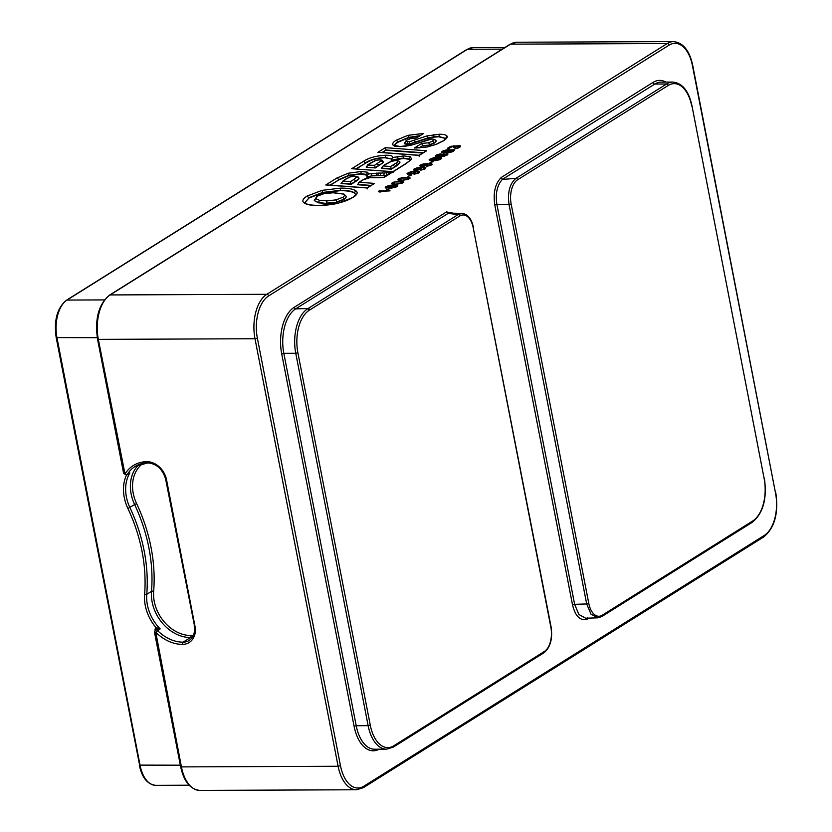 <?xml version="1.0" encoding="UTF-8"?>
<svg xmlns="http://www.w3.org/2000/svg" width="832" height="832" viewBox="0 0 832 832"><rect width="100%" height="100%" fill="white"/><g stroke="black" fill="none" stroke-linecap="round" stroke-linejoin="round"><path stroke-width="1.25" d="M446.503 211.931L294.05 307.403A1.57 1.238 -122.1 0 0 295.651 308.88L448.022 213.45L450.102 213.127L462.062 213.398L458.182 214.531L308.11 308.506A1.57 1.238 57.9 0 1 309.702 309.993L459.753 216.018A1.57 1.238 -122.1 0 0 458.182 214.531L448.022 213.45L446.503 211.931L453.378 213.2M494.79 204.963C493.022 192.702 495.217 183.498 501.374 177.382L502.299 179.442C497.078 185.349 495.29 193.69 496.902 204.454L494.79 204.963L572.52 604.843L574.631 604.323L578.895 614.494L585.655 618.218L597.719 617.843L590.98 614.12L586.685 603.959L574.631 604.323L496.902 204.454L509.049 204.558C507.406 192.296 509.735 183.55 516.038 178.298L666.598 83.99L654.815 84.042L502.299 179.442M587.517 617.885L587.236 619.102C580.289 621.171 575.38 616.418 572.52 604.843M379.163 190.902L390.073 190.861L380.172 191.433L380.942 191.963L379.08 191.963L378.31 191.443L379.163 190.902L379.371 191.963M388.107 188.916L389.262 188.916L387.275 190.164L386.11 190.164L388.107 188.916L388.232 189.561M385.965 188.042L385.726 186.794L385.497 187.949L389.917 187.491L390.874 188.198L390.593 186.774L391.508 186.066L390.967 185.536L386.547 187.148L387.546 187.678L390.593 186.774M397.727 185.952L397.571 185.151L397.821 185.858L395.543 187.294L390.874 188.198M397.571 185.151L389.771 185.276L385.726 186.794M403.718 182.198L403.562 181.407L403.811 182.114L402.106 183.186L396.209 184.267L392.548 184.111L392.278 182.697L391.643 183.674L392.548 184.111M403.562 181.407L397.114 181.251L392.278 182.697M409.978 178.266L409.833 177.476L410.082 178.183L408.377 179.254L402.48 180.346L398.819 180.18L398.549 178.766L397.914 179.743L398.819 180.18M409.833 177.476L403.385 177.33L398.549 178.766M410.051 175.167L411.216 175.167L408.054 176.415L410.051 175.167L410.176 175.812M414.034 174.273L418.579 173.004L418.267 171.319L410.592 171.798L407.046 173.586L408.408 174.47L410.779 174.283L414.492 173.108L415.615 171.694L417.321 171.766L418.132 172.567L414.034 174.273M419.338 172.474L419.151 171.496L419.63 172.203L418.579 173.004M419.151 171.496L418.267 171.319M420.306 170.342L425.422 168.719L425.922 167.835L424.538 167.398L416.863 167.866L413.317 169.655L414.679 170.539L417.05 170.352L420.763 169.187L421.886 167.762L423.592 167.846L424.403 168.636L420.306 170.342M426.577 166.41L431.122 165.152L430.81 163.467L423.134 163.946L419.588 165.734L420.95 166.618L423.322 166.431L427.034 165.256L428.158 163.831L429.863 163.914L430.674 164.715L426.577 166.41M431.881 164.622L431.683 163.644L432.172 164.351L431.122 165.152M431.683 163.644L430.81 163.467M432.006 161.429L433.16 161.418L430.009 162.677L432.006 161.429L432.13 162.074M429.863 160.555L429.614 159.307L429.395 160.462L433.815 160.004L434.762 160.701L434.491 159.286L435.396 158.569L434.866 158.049L430.446 159.661L431.444 160.181L434.491 159.286M441.626 158.465L441.47 157.664L441.719 158.371L439.442 159.796L434.762 160.701M441.47 157.664L433.67 157.778L429.614 159.307M444.028 153.754L440.544 154.918L439.431 156.343L436.717 155.73L441.012 153.764L437.403 154.575L435.396 156.27L438.256 156.79L444.444 156.229L448.011 154.003L444.101 154.118M442.406 152.703L442.156 151.455L441.927 152.61L446.358 152.142L447.304 152.849L447.034 151.434L447.938 150.717L447.408 150.186L442.988 151.798L443.986 152.329L447.034 151.434M454.168 150.602L454.012 149.812L454.262 150.519L451.984 151.944L447.304 152.849M454.012 149.812L446.212 149.926L442.156 151.455M458.13 148.054L454.511 148.918L459.056 147.659L460.533 146.588L459.638 145.704L451.121 146.276L447.803 148.054L448.843 148.855L448.573 147.43M449.145 148.231L452.982 146.266L454.262 146.609L453.305 147.503L454.23 147.503L459.243 146.234L458.037 147.576M416.229 137.914L423.727 133.432L407.919 135.346L396.354 140.182C393.401 141.918 392.226 143.478 392.829 144.841C393.619 146.006 396.011 146.588 399.994 146.578L411.975 144.976L432.162 138.882L434.023 139.391L432.526 141.086L428.698 142.74L421.72 143.447L422.635 145.631L419.058 147.867M415.896 148.044L427.128 146.994L436.342 144.331L443.227 140.951C446.576 138.798 447.824 137.155 446.982 136.032C446.087 134.826 443.56 134.233 439.379 134.243L426.899 135.938L409.344 141.773L405.766 141.502L406.942 140.109L410.134 138.726L416.135 138.008M405.808 163.81A1.747 1.373 -122.1 0 0 405.194 163.977L392.943 171.662L351.728 168.709L393.068 171.787L405.808 163.81L411.632 159.245L410.394 156.801L403.842 155.917L392.954 157.456L391.498 158.954L391.269 160.566L403.322 158.465L409.219 159.266L410.384 160.098M368.732 173.971L367.245 175.396L366.87 177.195L371.634 175.906L380.214 175.646L378.071 175.282A1.747 1.019 90.7 0 1 378.726 173.066L368.732 173.971L367.557 172.214L361.275 171.496L348.202 173.233L336.742 178.1L325.77 184.964L327.392 185.089M384.02 177.247L391.851 172.557L380.817 173.087L380.151 175.313L383.989 175.375A1.747 1.04 -89 0 1 384.654 173.16M372.861 177.736L375.929 177.663A1.747 1.009 -89.5 0 0 375.596 177.757L383.895 177.33M367.089 187.845L374.525 183.404L359.362 182.26L363.241 179.826L369.814 177.694L372.528 177.632L370.167 177.59A1.747 1.03 90.9 0 0 369.814 177.694M340.766 188.115L321.984 190.362L307.05 196.102C302.754 198.838 301.756 201.105 304.054 202.894C306.727 204.745 311.813 205.629 319.29 205.546L337.979 203.278L353.038 197.434C357.396 194.667 358.27 192.41 355.649 190.674C352.903 188.926 347.942 188.074 340.766 188.115L340.174 190.341L322.66 192.421L308.828 197.746L307.05 196.102M148.231 462.758A1.747 0.967 -90.2 0 1 147.919 462.862A1.747 0.967 -90.2 0 1 147.004 461.687A19.209 15.132 -122.1 0 1 166.535 479.773L194.979 626.153A19.209 15.132 -122.1 0 1 182.51 644.374A39.478 31.096 -122.1 0 1 155.761 632.216L181.428 766.896L338.104 766.262L340.465 765.679A33.186 18.366 -90.2 0 0 363.896 786.188L764.317 535.413A33.186 18.366 -90.2 0 0 775.549 493.199L692.453 65.676A33.186 18.366 -90.2 0 0 669.022 45.167L268.601 295.942A33.186 18.366 -90.2 0 0 257.369 338.156L340.465 765.679M192.306 637.385A17.472 13.759 57.9 0 1 190.486 637.53A37.731 29.713 57.9 0 1 152.142 602.004A37.731 29.713 57.9 0 1 151.507 591.354A153.92 121.233 -122.1 0 0 148.907 547.934A153.92 121.233 -122.1 0 0 134.628 504.546L127.899 508.487A39.302 30.95 -122.1 0 1 126.422 475.207L126.776 475.03A2.101 1.654 57.9 0 0 127.223 474.573A1.747 0.998 -149 0 1 125.018 474.042L98.332 339.373L97.531 339.134L123.666 473.585L126.776 475.03M155.761 632.216L160.181 628.867L155.386 630.084A2.101 1.654 57.9 0 1 157.539 630.531A37.731 29.713 -122.1 0 0 183.102 642.158A17.472 13.759 -122.1 0 0 189.166 640.453C193.534 637.478 195.208 632.632 194.178 625.914L194.979 626.153M193.45 635.253A15.891 12.522 57.9 0 1 191.027 635.534A36.161 28.475 57.9 0 1 153.66 591.282A1.57 0.666 -175.4 0 0 151.507 591.354L146.765 594.329A37.731 29.713 -122.1 0 0 147.399 604.968A37.731 29.713 -122.1 0 0 160.181 628.867L156.042 627.63A3.838 3.026 -122.1 0 0 155.064 630.334M156.26 629.543A1.747 1.071 50.9 0 0 156.042 627.63A39.302 30.95 -122.1 0 1 144.602 594.402A152.35 119.995 57.9 0 0 127.899 508.487M380.276 191.963L380.172 191.433M390.021 188.032L389.917 187.491M385.351 187.814L385.237 187.242M386.62 188.126L386.287 186.441M387.338 186.514L387.234 185.994M391.331 185.692L391.217 185.089M392.163 186.389L391.914 185.089M392.725 186.139L392.558 185.266M396.999 186.524L396.698 184.985M395.47 186.763L391.082 187.481L395.283 185.432L396.49 185.692L395.574 187.273M391.217 188.198L391.082 187.481M396.687 186.722L396.49 185.692M396.531 186.815L396.375 186.046M396.157 187.002L396.042 186.399M391.633 186.711L391.508 186.066M391.29 187.023L391.165 186.42M386.786 188.126L386.672 187.502M386.734 188.126L386.547 187.148M391.768 183.799L391.654 183.227M393.463 182.676L393.37 182.156M402.698 182.884L402.366 181.147M403.187 182.645L402.917 181.23M395.065 183.83L392.954 183.134L395.273 181.969L402.47 181.938L401.086 183.102L395.158 184.278M393.921 184.267L393.817 183.747M393.151 184.205L392.995 183.394M402.657 182.905L402.47 181.938M402.646 182.915L402.511 182.208M402.126 183.175L402.022 182.655M398.039 179.868L397.925 179.296M399.734 178.745L399.641 178.225M407.711 177.653L407.618 177.133M408.97 178.963L408.637 177.216M409.458 178.714L409.188 177.299M401.336 179.91L399.225 179.202L401.544 178.048L408.741 178.017L407.358 179.171L401.43 180.346M399.422 180.274L399.266 179.473M408.398 179.244L408.294 178.724M418.246 173.16L418.132 172.567M407.763 174.335L407.524 173.139M408.387 173.441L408.242 172.692M409.282 172.765L409.188 172.245M415.407 172.484L415.168 171.246M413.379 171.787L414.378 172.318L413.192 173.212L408.387 173.763L410.207 172.328L413.379 171.787M414.544 173.077L414.346 172.047M414.534 173.087L414.378 172.318M414.305 173.202L414.19 172.578M408.897 174.47L408.803 173.93M408.522 174.47L408.387 173.763M424.518 169.239L424.403 168.636M424.746 169.135L424.601 168.376M424.757 169.125L424.559 168.106M414.034 170.414L413.795 169.218M414.658 169.52L414.513 168.771M421.678 168.553L421.439 167.326M424.871 169.073L424.538 167.398M425.61 168.553L425.412 167.575M419.65 167.856L420.649 168.386L418.798 169.551L414.658 169.832L416.478 168.407L419.65 167.856M420.815 169.156L420.618 168.126M420.805 169.156L420.649 168.386M420.576 169.27L420.462 168.657M415.168 170.539L415.074 170.009M414.794 170.539L414.658 169.832M430.789 165.308L430.674 164.715M420.306 166.483L420.066 165.287M420.93 165.589L420.784 164.84M421.824 164.913L421.73 164.393M427.95 164.632L427.7 163.394M425.922 163.935L426.92 164.466L425.069 165.62L420.93 165.901L422.75 164.476L425.922 163.935M427.086 165.225L426.889 164.195M427.076 165.235L426.92 164.466M426.847 165.35L426.733 164.726M421.439 166.608L421.335 166.078M421.065 166.608L420.93 165.901M433.919 160.534L433.815 160.004M429.25 160.316L429.135 159.754M430.518 160.628L430.186 158.954M435.23 158.194L435.115 157.602M436.062 158.891L435.812 157.602M436.623 158.642L436.457 157.768M440.898 159.037L440.596 157.487M439.369 159.266L434.98 159.994L439.182 157.934L440.378 158.194L439.473 159.786M435.115 160.701L434.98 159.994M440.586 159.224L440.378 158.194M440.43 159.328L440.274 158.558M440.055 159.505L439.941 158.912M435.531 159.214L435.396 158.569M435.178 159.536L435.063 158.933M430.685 160.628L430.57 160.014M430.633 160.628L430.446 159.661M446.961 155.241L446.628 153.566M447.699 154.721L447.512 153.733M436.124 156.582L435.885 155.376M436.79 156.707L436.457 155.022M436.883 156.707L436.748 156M437.268 156.738L437.164 156.177M439.546 156.78L439.358 155.813M440.107 156.77L439.837 155.366M440.69 155.667L440.544 154.918M444.153 154.107L446.649 154.274L445.494 155.428L440.7 155.979L444.153 154.107M446.618 155.418L446.493 154.804M440.981 156.718L440.877 156.156M440.846 156.728L440.7 155.979M446.462 152.682L446.358 152.142M441.792 152.464L441.678 151.892M443.061 152.776L442.728 151.091M443.778 151.164L443.674 150.644M447.772 150.342L447.658 149.75M448.604 151.039L448.354 149.739M449.166 150.79L448.989 149.916M453.44 151.174L453.138 149.635M451.911 151.414L447.522 152.142L451.724 150.082L452.92 150.342L452.015 151.934M447.658 152.849L447.522 152.142M453.128 151.372L452.92 150.342M452.972 151.476L452.816 150.696M452.598 151.653L452.483 151.06M448.063 151.362L447.938 150.717M447.72 151.684L447.606 151.07M443.227 152.776L443.113 152.162M443.175 152.776L442.988 151.798M460.377 146.754L460.19 145.787M459.014 147.68L458.89 147.035M459.524 147.368L459.378 146.598M459.597 147.316L459.43 146.411M454.418 147.389L454.262 146.609M447.918 148.626L447.803 148.054M449.134 148.668L448.854 147.254M450.185 147.15L450.091 146.63M453.794 146.359L453.69 145.818M454.459 147.358L454.158 145.818M455.156 146.973L454.938 145.902M455.499 146.806L455.354 146.078M459.909 147.118L459.638 145.704M419.702 147.836L422.635 145.631L429.614 145.08L434.366 143.052L436.166 141.138L435.885 140.223L432.162 138.882M422.698 145.964L429.614 145.08M394.909 146.442C394.202 145.402 395.294 143.967 398.195 142.147L408.834 137.686L419.214 136.053M404.414 143.697L406.931 144.498L410.01 144.175L427.721 138.299L433.878 137.134L438.859 136.802L445.744 138.518M378.768 152.246L419.11 155.272L426.65 150.758L419.245 155.397L379.538 152.433M419.245 155.397L419.193 156.374M382.564 152.526L386.017 149.999L382.034 152.495M426.65 150.758L385.33 147.67L386.017 149.999L423.103 152.766M386.079 150.322L422.635 153.057M352.57 168.646L353.34 168.834M393.068 171.787L393.026 172.765M356.366 168.938L365.123 163.446C371.093 159.713 377.801 157.83 385.247 157.799L391.456 159.047M391.342 169.166L390.603 166.514L383.126 165.942L381.295 168.397L391.342 169.166L397.394 165.37L399.922 162.614M366.267 167.274L375.305 167.95L383.219 162.604L382.97 161.585L383.219 162.604L375.242 167.617L366.267 167.274M383.126 165.942L384.582 164.819A1.747 1.373 -122.1 0 1 385.195 164.642L383.126 165.942M396.302 160.566L395.959 160.462C398.746 160.784 400.067 161.45 399.911 162.438L394.753 166.66L392.974 165.017L390.603 166.514M375.305 167.95L374.556 165.298L367.151 165.183L370.999 162.781A1.747 1.373 -122.1 0 1 371.602 162.604L366.205 166.941M374.525 183.404L367.214 187.98L367.162 188.958M326.622 184.902L367.078 187.855M330.429 185.182L338.582 180.076L349.086 175.583L360.745 174.044L367.307 175.292M378.134 175.614L376.189 175.271L376.771 173.046M388.076 172.255L388.575 174.574L386.433 175.23L386.36 173.056M380.214 175.646L386.786 175.51M378.362 177.767L375.939 177.663A1.747 1.009 -89.5 0 1 376.272 177.767M370.51 185.702L357.531 184.725L359.362 182.26L358.415 182.645L362.638 180.003A1.747 1.373 -122.1 0 1 363.241 179.826M351.229 184.267L350.48 181.605L342.93 181.043L341.099 183.508L351.229 184.267L355.534 181.563C358.259 179.868 359.382 178.766 358.894 178.266M355.534 181.563L358.935 178.308M342.93 181.043L345.987 178.922A1.747 1.373 57.9 0 1 346.59 178.755L342.93 181.043M304.949 202.623L308.89 198.078L322.722 192.754L340.236 190.674C347.194 190.642 351.915 191.454 354.401 193.097L355.711 194.563M326.466 203.466L318.396 202.498L314.288 200.606L318.458 202.831L326.466 203.466L336.71 202.27L344.521 199.316L346.455 196.747M342.69 197.35L335.982 199.878L326.986 200.907L319.426 200.314L315.682 198.598L317.585 196.071L323.929 193.7L333.07 192.754L342.95 194.043C344.968 194.802 344.885 195.905 342.69 197.35L344.458 198.994L336.638 201.937L335.982 199.878M764.13 478.483L691.974 105.799L764.13 478.483A33.363 18.47 89.8 0 1 752.835 520.915L602.254 615.222A19.074 10.556 -90.2 0 1 588.796 603.439L586.685 603.959L509.049 204.558L511.16 204.038A19.074 10.556 -90.2 0 1 517.618 179.774A1.57 1.238 57.9 0 0 516.038 178.298L502.445 179.462M597.782 617.843L601.786 616.564L752.357 522.257C763.235 513.198 767.239 498.503 764.358 478.182M294.05 307.403A36.504 20.207 89.8 0 0 281.694 353.839L354.078 726.232A36.504 20.207 89.8 0 0 379.153 749.206M665.829 82.098A36.681 20.301 89.8 0 0 653.037 82.399L501.374 177.382M587.236 619.102L588.796 618.114M180.887 766.324L181.428 766.896A34.934 19.334 89.8 0 0 199.815 790.4L356.481 789.766A34.934 19.334 -90.2 0 1 338.104 766.262L254.998 338.738A34.934 19.334 -90.2 0 1 266.822 294.299L667.254 43.524A34.934 19.334 -90.2 0 1 673.525 41.6C683.124 42.64 689.52 50.554 692.713 65.343L692.453 65.676M363.896 786.188A1.747 1.373 57.9 0 1 363.366 787.675L763.797 536.9A1.747 1.373 -122.1 0 0 764.317 535.413M775.549 493.199L692.713 65.343M669.022 45.167A1.747 1.373 -122.1 0 0 667.254 43.524L510.578 44.158L110.157 294.934L266.822 294.299A1.747 1.373 57.9 0 1 268.601 295.942M257.369 338.156L254.998 338.738L98.332 339.373A34.934 19.334 89.8 0 1 110.157 294.934A1.747 1.373 57.9 0 0 109.554 295.1C98.654 304.179 94.65 318.854 97.531 339.134M147.004 461.687A39.478 31.096 -122.1 0 0 125.018 474.042M516.859 42.234A34.934 19.334 89.8 0 0 510.578 44.158A1.747 1.373 -122.1 0 0 509.974 44.325L516.859 42.234L673.525 41.6M423.727 133.432L416.437 137.998M414.388 148.034L421.72 143.447M377.926 152.308L385.33 147.67M351.728 168.709L363.282 161.47C368.628 157.82 376.116 155.75 385.778 155.241C390.499 155.189 392.891 155.927 392.954 157.456M378.726 173.066L380.817 173.087M391.851 172.557L384.322 177.268M375.596 177.757L372.185 177.726M325.77 184.964L367.214 187.98M123.666 473.595L124.467 473.824M147.618 462.769A37.731 29.713 -122.1 0 0 135.138 466.44A37.731 29.713 -122.1 0 0 127.223 474.573L129.865 472.919A37.731 29.713 -122.1 0 0 126.391 496.891A37.731 29.713 -122.1 0 0 129.886 507.52A153.92 121.233 57.9 0 1 144.165 550.898A153.92 121.233 57.9 0 1 146.765 594.329A1.57 0.666 -175.4 0 1 144.602 594.402M194.438 625.591L165.724 479.544C162.802 469.342 156.863 463.788 147.919 462.862L135.138 466.44M191.027 635.534A1.57 0.874 89.8 0 1 190.486 637.53L183.102 642.158A1.747 0.967 89.8 0 0 182.51 644.374M155.293 632.434L154.492 632.206L180.627 766.657C183.82 781.446 190.216 789.36 199.815 790.4M153.66 591.282A155.49 122.47 -122.1 0 0 136.614 503.589L134.628 504.546A37.731 29.713 57.9 0 1 131.134 493.917A37.731 29.713 57.9 0 1 139.027 464.495M97.261 337.678L56.191 337.594C53.737 320.434 57.148 307.975 66.435 300.238A1.747 1.373 57.9 0 1 67.038 300.061A29.692 16.442 89.8 0 0 56.992 337.834L140.088 765.357A29.692 16.442 89.8 0 0 155.719 785.335C147.462 784.42 141.981 777.681 139.287 765.118L180.346 765.19M139.547 764.795L56.191 337.594M502.278 49.14L467.47 49.286A1.747 1.373 -122.1 0 0 466.856 49.452L472.805 47.653A29.692 16.442 89.8 0 0 467.47 49.286L67.038 300.061L104.406 299.915M136.614 503.589A36.161 28.475 57.9 0 1 143.156 463.31M428.698 142.74L429.551 144.747L434.304 142.73L432.526 141.086M434.366 143.052L436.093 140.816M434.023 139.391L435.885 140.223M432.827 138.902L429.614 139.162M429.437 139.204L422.396 141.627M421.824 141.856L411.975 144.976M411.798 145.018L405.662 146.172M405.85 146.141L399.994 146.578M400.618 146.567L394.597 145.517M419.786 135.689L408.772 137.353L398.122 141.825C395.366 143.468 394.274 144.903 394.836 146.11L392.829 144.841M398.195 142.147L396.354 140.182M408.834 137.686L407.919 135.346M416.27 137.914L409.947 138.705L406.942 140.109M405.766 141.502L404.352 143.291M445.786 138.434L438.786 136.469L433.815 136.802L427.658 137.977L409.947 143.842L404.435 143.822M406.931 144.498L407.451 141.95M410.01 144.175L409.344 141.773M415.615 142.334L414.18 140.161M427.721 138.299L426.899 135.938M433.878 137.134L433.815 134.618M438.859 136.802L439.379 134.243M445.671 138.393L446.982 136.032M445.806 138.528L443.227 140.951M435.77 144.56L436.342 144.331M365.123 163.446L355.836 168.896M391.55 159.089L385.185 157.466C376.802 157.83 370.094 159.713 365.061 163.124A1.747 1.373 -122.1 0 0 363.282 161.47M385.247 157.799L385.778 155.241M397.956 158.891L391.206 160.243M411.632 159.245L410.457 160.004L409.157 158.933L403.25 158.132L397.894 158.558L397.738 156.406M403.322 158.465L403.842 155.917M409.219 159.266L410.394 156.801M394.815 166.993L391.279 168.844L381.233 168.074M391.071 161.439L395.647 160.545C398.549 160.805 398.518 161.751 395.543 163.394L392.974 165.017M385.195 164.642L391.612 161.221M397.394 165.37L397.322 165.038A1.747 1.383 -122.4 0 0 395.543 163.394M384.582 164.819L391.31 161.242L395.647 160.545M375.544 160.514L379.122 159.879L381.046 160.087L381.16 160.815L374.556 165.298M371.602 162.604L376.043 160.326M378.591 165.89L378.529 165.558A1.747 1.373 -122.1 0 0 376.75 163.914M381.16 160.815L383.157 162.271L382.907 161.252M382.023 160.129L381.046 160.087M379.766 159.89L379.122 159.879M338.582 180.076L329.898 185.141M367.359 175.188L366.361 174.366L360.682 173.711L349.014 175.261L338.51 179.743A1.747 1.373 -122.1 0 0 336.742 178.1M349.086 175.583L348.202 173.233M360.745 174.044L361.275 171.496M366.423 174.689L367.557 172.214M371.634 175.906L366.808 176.873M376.251 175.604L371.571 175.583L371.498 173.41M386.506 175.562L384.051 175.708M384.082 177.237L378.976 177.767M370.521 177.705A1.747 1.03 90.9 0 0 370.188 177.59C369.647 176.977 367.141 177.778 362.638 180.003M370.978 185.411L357.458 184.392M350.48 181.605L353.694 179.598A1.747 1.373 -122.1 0 1 355.472 181.241L351.166 183.934L341.037 183.175M350.147 176.935L354.203 176.124L356.845 176.696L353.694 179.598M346.59 178.755L350.698 176.717M356.845 176.696L358.831 177.934L358.394 177.122L354.203 176.124M354.858 176.134L350.386 176.738L345.987 178.922M322.722 192.754L321.984 190.362M353.038 197.434L355.722 194.48L354.338 192.764C351.738 191.11 347.017 190.299 340.174 190.341L340.236 190.674M354.401 193.097L355.649 190.674M319.925 205.546L319.29 205.546M352.425 197.6C349.346 199.659 344.5 201.531 337.886 203.226C336.097 203.965 323.378 205.774 319.613 205.452C306.904 205.182 307.112 203.913 305.458 203.164L304.054 202.894M308.89 198.078L304.918 202.53L305.458 203.164M318.458 202.831L319.426 200.314M336.71 202.27L326.394 203.133L326.986 200.907M344.521 199.316L346.434 196.581L343.938 194.074L342.95 194.043M333.705 192.754L333.07 192.754M343.938 194.074L333.382 192.65L323.877 193.648L317.585 196.071M314.288 200.606L315.682 198.598M354.078 726.232L356.21 725.712A34.934 19.334 89.8 0 0 374.598 749.226L386.526 749.174L393.349 747.105A1.57 1.238 57.9 0 1 393.328 747.115M281.694 353.839L283.826 353.319L356.21 725.712L368.139 725.67A34.934 19.334 89.8 0 0 386.526 749.174M308.11 308.506L295.651 308.88A34.934 19.334 89.8 0 0 283.826 353.319L295.755 353.278L368.139 725.67L370.271 725.15A33.363 18.47 89.8 0 0 393.817 745.763L544.398 651.456A19.074 10.556 -90.2 0 0 550.857 627.203L473.221 227.802A19.074 10.556 -90.2 0 0 459.753 216.018M309.702 309.993L309.182 310.315A1.57 1.238 -122.1 0 0 307.58 308.838A34.934 19.334 89.8 0 0 295.755 353.278L297.887 352.758L370.271 725.15M309.182 310.315A33.363 18.47 89.8 0 0 297.887 352.758M393.817 745.763A1.57 1.238 57.9 0 1 393.349 747.105L543.92 652.798A1.57 1.238 -122 0 0 544.398 651.456M543.4 652.954A1.57 1.238 -122 0 0 543.92 652.798C550.42 647.39 552.802 638.758 551.086 626.902L473.221 227.802M653.037 82.399A1.747 1.373 -122.1 0 0 654.815 84.042A34.934 19.334 89.8 0 1 661.086 82.118L672.87 82.077A34.934 19.334 89.8 0 0 666.598 83.99A1.57 1.238 -122.1 0 1 668.19 85.478L517.618 179.774M691.746 106.09A33.363 18.47 89.8 0 0 668.19 85.478M511.16 204.038L588.796 603.439M752.835 520.915A1.57 1.238 57.9 0 1 752.357 522.257M602.254 615.222A1.57 1.238 57.9 0 1 601.786 616.564M356.481 789.766L363.366 787.675M763.797 536.9C774.686 527.821 778.69 513.146 775.809 492.866M155.386 630.084L154.492 632.195M509.974 44.325L109.554 295.1M66.435 300.238L466.856 49.452M504.868 47.528L472.805 47.653M189.103 785.2L155.719 785.335M406.338 140.286L404.425 143.759M442.624 141.118L436.02 144.362L427.107 146.931L415.168 147.94M410.488 160.16L405.194 163.977M383.417 162.011L382.013 160.118L379.434 159.775L375.773 160.337L370.999 162.781M358.935 178.131L358.405 177.122M316.982 196.238L314.257 200.46M473.45 227.5C471.64 218.899 467.844 214.198 462.062 213.398M691.974 105.799C688.761 90.99 682.396 83.086 672.87 82.077"/></g></svg>
